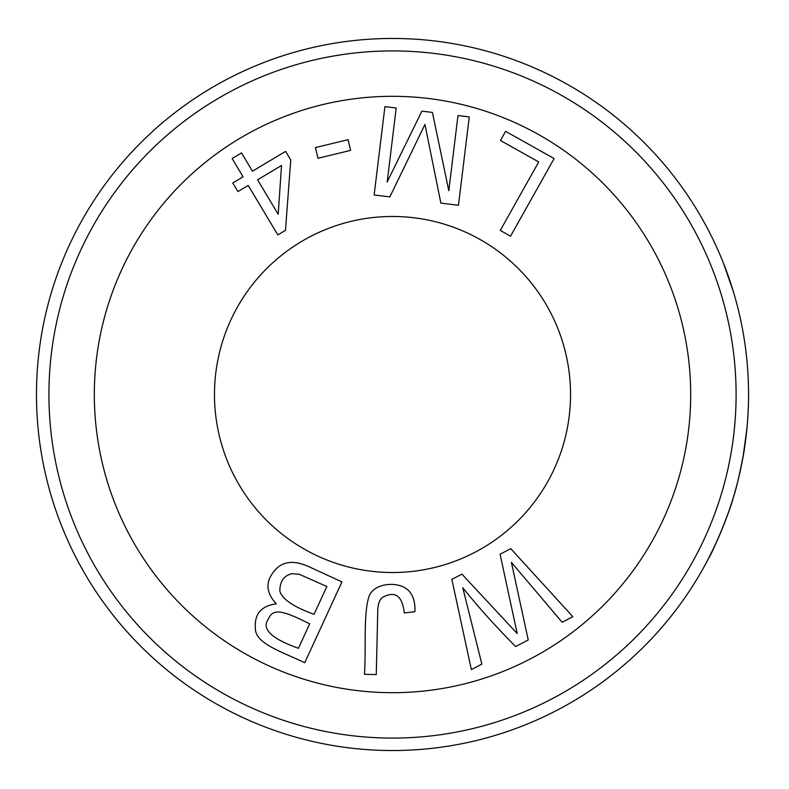 <?xml version="1.0" encoding="UTF-8"?>
<svg xmlns="http://www.w3.org/2000/svg" width="789" height="789" viewBox="0 0 789 789"><rect width="100%" height="100%" fill="white"/><g stroke="black" fill="none" stroke-linecap="round" stroke-linejoin="round"><path stroke-width="1.18" d="M517.219 633.567L500.088 554.233L510.749 548.671L572.844 616.682L562.143 622.265L511.4 562.379L528.226 639.948L515.621 646.516C495.729 626.496 478.114 606.899 462.778 587.736L481.862 664.121L471.368 669.605L451.85 579.392L461.93 574.136L517.219 633.567M364.469 674.299C366.214 648.795 363.236 613.99 369.015 596.425C374.193 582.055 400.881 580.724 409.402 591.543C413.446 596.129 415.28 602.855 414.915 611.712L404.254 612.925C402.41 596.287 395.575 590.892 383.75 596.74C379.687 598.417 377.675 603.92 377.704 613.28L376.264 674.585L364.469 674.299M317.997 158.273L315.403 147.582L348.048 139.683L350.641 150.374L317.997 158.273M570.536 394.5A178.018 178.018 0 0 1 303.499 548.671A178.018 178.018 0 0 1 303.499 240.329A178.018 178.018 0 0 1 570.536 394.5M276.288 603.822C264.897 591.523 265.242 579.511 277.333 567.784C285.371 560.654 296.625 560.624 311.083 567.695L341.933 581.887L304.732 662.75C282.738 651.97 254.669 643.745 255.36 627.906C254.354 613.931 261.327 605.903 276.288 603.822M500.463 140.491L505.601 131.339L554.115 158.559L510.552 236.187L500.285 230.427L538.709 161.952L500.463 140.491M243.081 176.815L232.144 158.52L241.523 152.908L252.46 171.203L285.608 151.38L290.747 159.98L285.48 230.339L277.817 234.915L248.219 185.415L237.903 191.579L232.765 182.979L243.081 176.815M448.803 190.76L457.975 115.539L469.258 116.91L458.478 205.268L440.873 203.118L424.955 124.425L389.874 196.905L374.144 194.982L384.924 106.623L396.196 108.004L387.182 181.963L421.878 111.131L432.411 112.423L448.803 190.76M748.554 394.5A356.046 356.046 0 0 1 214.49 702.841A356.046 356.046 0 0 1 214.49 86.159A356.046 356.046 0 0 1 748.554 394.5M745.536 440.775L746.187 435.498M745.487 441.12L745.388 441.879M747.045 427.283L743.81 452.422C739.609 474.633 736.029 489.939 733.08 498.323C730.436 509.901 713.838 550.022 708.867 557.853L707.339 560.801C724.657 527.88 736.571 493.184 743.08 456.703L746.877 428.999M733.405 291.723L723.326 262.845M707.348 560.762L715.337 544.676M736.098 394.5A343.58 343.58 0 0 1 220.723 692.052A343.58 343.58 0 0 1 220.723 96.948A343.58 343.58 0 0 1 736.098 394.5M690.7 394.5A298.193 298.193 0 0 1 243.416 652.74A298.193 298.193 0 0 1 243.416 136.26A298.193 298.193 0 0 1 690.7 394.5M735.802 488.933L736.324 487.03C737.715 482.996 743.544 456.762 744.619 447.333L745.141 443.674M715.159 545.051L721.807 529.902C734.007 498.214 730.861 504.408 731.078 504.684M298.42 648.292L309.673 623.843C282.186 610.035 272.797 608.023 268.221 619.355C261.425 628.991 271.495 638.636 298.42 648.292M314.052 614.306L326.843 586.503L299.238 574.274L292.048 573.652C283.823 575.625 279.76 581.493 279.868 591.257C282.354 599.285 293.755 606.968 314.052 614.306M281.525 165.503L257.599 179.803L278.192 214.243L281.525 165.503"/></g></svg>
